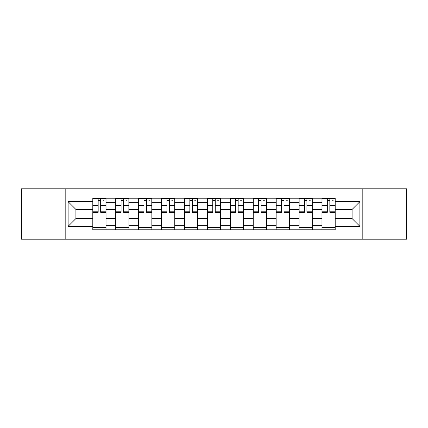 <?xml version="1.0" encoding="UTF-8"?>
<svg xmlns="http://www.w3.org/2000/svg" width="428" height="428" viewBox="0 0 428 428"><rect width="100%" height="100%" fill="white"/><g stroke="black" fill="none" stroke-linecap="round" stroke-linejoin="round"><path stroke-width="0.64" d="M362.821 239.193L406.6 239.193L406.6 188.807L21.4 188.807L21.4 239.193L362.821 239.193L362.821 188.807M115.715 229.793L115.715 202.69L106.021 202.69L106.021 229.793M106.021 202.69L106.021 198.207M115.715 202.69L115.715 198.207M128.94 198.207L128.94 229.793M138.635 229.793L138.635 198.207M151.854 198.207L151.854 229.793M161.554 229.793L161.554 198.207M174.774 198.207L174.774 229.793M184.473 229.793L184.473 198.207M197.693 198.207L197.693 229.793M207.387 229.793L207.387 198.207M220.613 198.207L220.613 229.793M230.307 229.793L230.307 198.207M243.527 198.207L243.527 229.793M253.226 229.793L253.226 198.207M266.446 198.207L266.446 229.793M276.146 229.793L276.146 198.207M289.365 198.207L289.365 229.793M299.06 229.793L299.06 198.207M312.285 198.207L312.285 229.793M321.979 229.793L321.979 198.207M321.979 218.553L312.285 218.553M299.06 218.553L289.365 218.553M276.146 218.553L266.446 218.553M253.226 218.553L243.527 218.553M230.307 218.553L220.613 218.553M207.387 218.553L197.693 218.553M184.473 218.553L174.774 218.553M161.554 218.553L151.854 218.553M138.635 218.553L128.94 218.553M115.715 218.553L106.021 218.553M321.979 209.447L312.285 209.447M299.06 209.447L289.365 209.447M276.146 209.447L266.446 209.447M253.226 209.447L243.527 209.447M230.307 209.447L220.613 209.447M207.387 209.447L197.693 209.447M184.473 209.447L174.774 209.447M161.554 209.447L151.854 209.447M138.635 209.447L128.94 209.447M115.715 209.447L106.021 209.447M75.906 218.553L92.801 218.553L92.801 209.447L75.906 209.447L75.906 218.553L68.116 226.342L68.116 201.658L92.801 201.658L92.801 209.447M335.199 209.447L335.199 218.553L352.094 218.553L352.094 209.447L335.199 209.447L335.199 198.207L92.801 198.207L92.801 201.658M335.199 201.658L359.884 201.658L359.884 226.342L335.199 226.342L335.199 218.553M92.801 218.553L92.801 229.793L335.199 229.793L335.199 226.342M92.801 226.342L68.116 226.342M65.179 239.193L65.179 188.807M106.021 227.589L92.801 227.589M98.162 200.411L100.66 200.411M128.94 227.589L115.715 227.589M121.081 200.411L123.574 200.411M151.854 227.589L138.635 227.589M143.995 200.411L146.494 200.411M174.774 227.589L161.554 227.589M166.915 200.411L169.413 200.411M197.693 227.589L184.473 227.589M189.834 200.411L192.333 200.411M220.613 227.589L207.387 227.589M212.753 200.411L215.247 200.411M243.527 227.589L230.307 227.589M235.668 200.411L238.166 200.411M266.446 227.589L253.226 227.589M258.587 200.411L261.085 200.411M289.365 227.589L276.146 227.589M281.506 200.411L284.005 200.411M312.285 227.589L299.06 227.589M304.426 200.411L306.919 200.411M335.199 227.589L321.979 227.589M327.34 200.411L329.838 200.411M68.116 201.658L75.906 209.447M352.094 218.553L359.884 226.342M352.094 209.447L359.884 201.658M100.66 211.806L105.946 211.806L105.946 212.309L100.66 212.309L100.66 198.357L105.946 198.357L103.009 198.357M105.946 211.806L105.946 198.357M98.162 200.261L100.66 200.261M103.009 200.261L104.036 200.261M95.808 198.357L92.871 198.357L92.871 212.309L98.162 212.309L98.162 198.357L96.032 198.357M92.871 198.357L102.79 198.357M123.574 211.806L128.865 211.806L128.865 212.309L123.574 212.309L123.574 198.357L128.865 198.357L125.928 198.357M128.865 211.806L128.865 198.357M121.081 200.261L123.574 200.261M125.928 200.261L126.956 200.261M118.727 198.357L115.79 198.357L115.79 212.309L121.081 212.309L121.081 198.357L118.947 198.357M115.79 198.357L125.709 198.357M146.494 211.806L151.785 211.806L151.785 212.309L146.494 212.309L146.494 198.357L151.785 198.357L148.848 198.357M151.785 211.806L151.785 198.357M143.995 200.261L146.494 200.261M148.848 200.261L149.875 200.261M141.647 198.357L138.709 198.357L138.709 212.309L143.995 212.309L143.995 198.357L141.866 198.357M138.709 198.357L148.623 198.357M169.413 211.806L174.699 211.806L174.699 212.309L169.413 212.309L169.413 198.357L174.699 198.357L171.762 198.357M174.699 211.806L174.699 198.357M166.915 200.261L169.413 200.261M171.762 200.261L172.789 200.261M164.566 198.357L161.629 198.357L161.629 212.309L166.915 212.309L166.915 198.357L164.785 198.357M161.629 198.357L171.542 198.357M192.333 211.806L197.618 211.806L197.618 212.309L192.333 212.309L192.333 198.357L197.618 198.357L194.681 198.357M197.618 211.806L197.618 198.357M189.834 200.261L192.333 200.261M194.681 200.261L195.708 200.261M187.48 198.357L184.543 198.357L184.543 212.309L189.834 212.309L189.834 198.357L187.705 198.357M184.543 198.357L194.462 198.357M215.247 211.806L220.538 211.806L220.538 212.309L215.247 212.309L215.247 198.357L220.538 198.357L217.601 198.357M220.538 211.806L220.538 198.357M212.753 200.261L215.247 200.261M217.601 200.261L218.628 200.261M210.399 198.357L207.462 198.357L207.462 212.309L212.753 212.309L212.753 198.357L210.619 198.357M207.462 198.357L217.381 198.357M238.166 211.806L243.457 211.806L243.457 212.309L238.166 212.309L238.166 198.357L243.457 198.357L240.52 198.357M243.457 211.806L243.457 198.357M235.668 200.261L238.166 200.261M240.52 200.261L241.547 200.261M233.319 198.357L230.382 198.357L230.382 212.309L235.668 212.309L235.668 198.357L233.538 198.357M230.382 198.357L240.295 198.357M261.085 211.806L266.371 211.806L266.371 212.309L261.085 212.309L261.085 198.357L266.371 198.357L263.434 198.357M266.371 211.806L266.371 198.357M258.587 200.261L261.085 200.261M263.434 200.261L264.461 200.261M256.238 198.357L253.301 198.357L253.301 212.309L258.587 212.309L258.587 198.357L256.458 198.357M253.301 198.357L263.215 198.357M284.005 211.806L289.291 211.806L289.291 212.309L284.005 212.309L284.005 198.357L289.291 198.357L286.353 198.357M289.291 211.806L289.291 198.357M281.506 200.261L284.005 200.261M286.353 200.261L287.381 200.261M279.152 198.357L276.215 198.357L276.215 212.309L281.506 212.309L281.506 198.357L279.377 198.357M276.215 198.357L286.134 198.357M306.919 211.806L312.21 211.806L312.21 212.309L306.919 212.309L306.919 198.357L312.21 198.357L309.273 198.357M312.21 211.806L312.21 198.357M304.426 200.261L306.919 200.261M309.273 200.261L310.3 200.261M302.072 198.357L299.135 198.357L299.135 212.309L304.426 212.309L304.426 198.357L302.291 198.357M299.135 198.357L309.053 198.357M329.838 211.806L335.129 211.806L335.129 212.309L329.838 212.309L329.838 198.357L335.129 198.357L332.192 198.357M335.129 211.806L335.129 198.357M327.34 200.261L329.838 200.261M332.192 200.261L333.219 200.261M324.991 198.357L322.054 198.357L322.054 212.309L327.34 212.309L327.34 198.357L325.21 198.357M322.054 198.357L331.968 198.357M299.06 202.69L289.365 202.69M276.146 202.69L266.446 202.69M253.226 202.69L243.527 202.69M230.307 202.69L220.613 202.69M207.387 202.69L197.693 202.69M184.473 202.69L174.774 202.69M161.554 202.69L151.854 202.69M138.635 202.69L128.94 202.69M321.979 202.69L312.285 202.69M299.06 225.31L289.365 225.31M276.146 225.31L266.446 225.31M253.226 225.31L243.527 225.31M230.307 225.31L220.613 225.31M207.387 225.31L197.693 225.31M184.473 225.31L174.774 225.31M161.554 225.31L151.854 225.31M138.635 225.31L128.94 225.31M115.715 225.31L106.021 225.31M321.979 225.31L312.285 225.31M100.66 205.488L105.946 205.488M92.871 211.806L98.162 211.806M92.871 205.488L98.162 205.488M123.574 205.488L128.865 205.488M115.79 211.806L121.081 211.806M115.79 205.488L121.081 205.488M146.494 205.488L151.785 205.488M138.709 211.806L143.995 211.806M138.709 205.488L143.995 205.488M169.413 205.488L174.699 205.488M161.629 211.806L166.915 211.806M161.629 205.488L166.915 205.488M192.333 205.488L197.618 205.488M184.543 211.806L189.834 211.806M184.543 205.488L189.834 205.488M215.247 205.488L220.538 205.488M207.462 211.806L212.753 211.806M207.462 205.488L212.753 205.488M238.166 205.488L243.457 205.488M230.382 211.806L235.668 211.806M230.382 205.488L235.668 205.488M261.085 205.488L266.371 205.488M253.301 211.806L258.587 211.806M253.301 205.488L258.587 205.488M284.005 205.488L289.291 205.488M276.215 211.806L281.506 211.806M276.215 205.488L281.506 205.488M306.919 205.488L312.21 205.488M299.135 211.806L304.426 211.806M299.135 205.488L304.426 205.488M329.838 205.488L335.129 205.488M322.054 211.806L327.34 211.806M322.054 205.488L327.34 205.488"/></g></svg>
